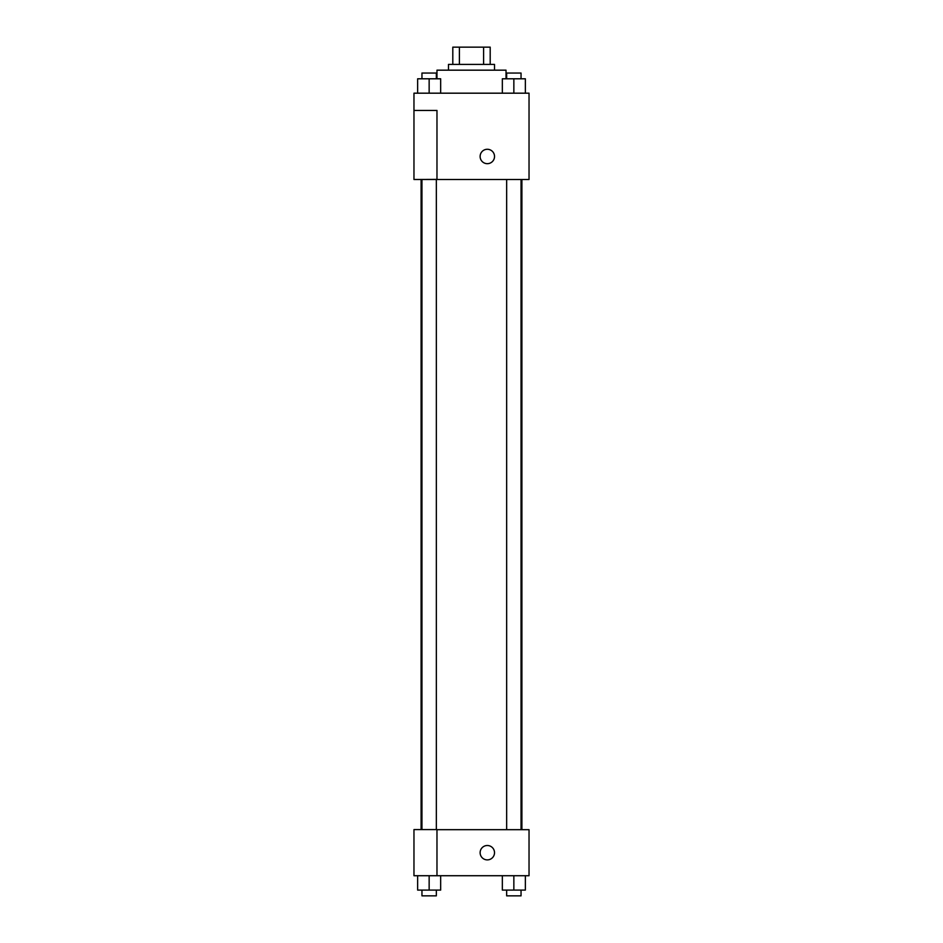 <?xml version="1.0" encoding="UTF-8"?>
<svg xmlns="http://www.w3.org/2000/svg" width="943" height="943" viewBox="0 0 943 943"><rect width="100%" height="100%" fill="white"/><g stroke="black" fill="none" stroke-linecap="round" stroke-linejoin="round"><path stroke-width="1.41" d="M459.394 64.407L459.394 47.15L452.805 47.15L452.805 64.407L452.805 47.15M459.394 47.15L490.195 47.15L490.195 64.407M483.606 64.407L483.606 47.15M448.479 70.171L448.479 64.407L494.521 64.407L494.521 70.171M506.026 78.799L506.026 70.171L436.974 70.171L436.974 78.799M413.965 93.18L529.035 93.18L529.035 179.488L413.965 179.488L436.974 179.394L436.974 110.437L413.965 110.437L413.965 93.18M480.128 156.479A7.19 7.19 0 0 1 490.926 150.243A7.19 7.19 0 0 1 490.926 162.703A7.19 7.19 0 0 1 480.128 156.479M413.965 110.437L413.965 179.394M436.974 829.675L529.035 829.675L529.035 875.717L413.965 875.717L413.965 829.592L436.974 829.592L436.974 875.717M480.128 852.696A7.19 7.19 0 0 1 490.926 846.472A7.19 7.19 0 0 1 490.926 858.92A7.19 7.19 0 0 1 480.128 852.696M502.336 875.717L502.336 890.098L525.357 890.098L525.357 875.717L525.357 890.098M513.852 890.098L513.852 875.717M521.043 890.098L521.043 895.85L506.662 895.85L506.662 890.098M417.643 875.717L417.643 890.098L440.664 890.098L440.664 875.717L440.664 890.098M429.148 890.098L429.148 875.717M436.338 890.098L436.338 895.85L421.957 895.85L421.957 890.098M502.336 93.18L502.336 78.799L525.357 78.799L525.357 93.18L525.357 78.799M513.852 93.18L513.852 78.799M521.043 78.799L521.043 73.047L506.662 73.047L506.662 78.799M417.643 93.18L417.643 78.799L440.664 78.799L440.664 93.18L440.664 78.799M429.148 93.18L429.148 78.799M436.338 78.799L436.338 73.047L421.957 73.047L421.957 78.799M521.903 829.675L521.903 179.488M421.097 829.592L421.097 179.488M506.662 179.488L506.662 829.675M521.043 179.488L521.043 829.675M436.338 829.592L436.338 179.488M421.957 829.592L421.957 179.488"/></g></svg>
